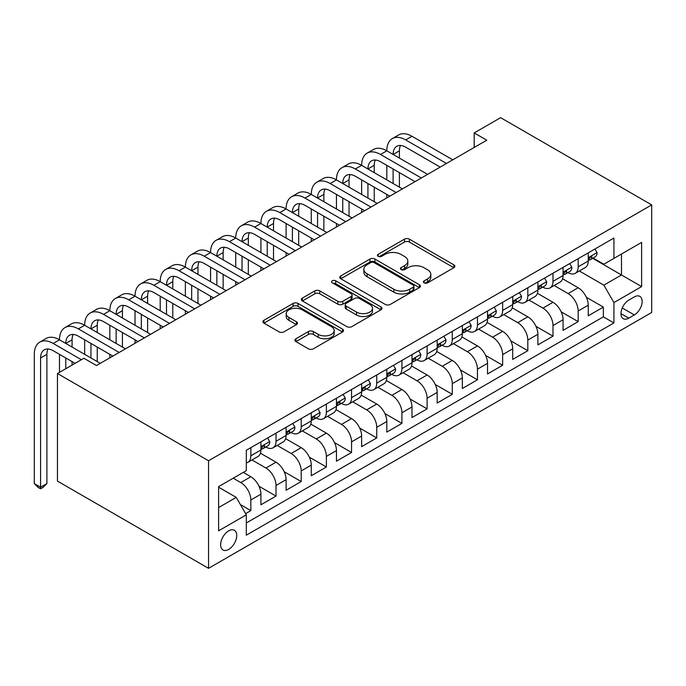 <?xml version="1.0" encoding="UTF-8"?>
<svg xmlns="http://www.w3.org/2000/svg" width="686" height="686" viewBox="0 0 686 686"><rect width="100%" height="100%" fill="white"/><g stroke="black" fill="none" stroke-linecap="round" stroke-linejoin="round"><path stroke-width="1.03" d="M424.145 282.855A2.444 1.415 0 0 0 427.61 282.855L453.866 267.694A3.499 2.015 0 0 0 454.895 266.271A3.499 2.015 0 0 0 453.866 264.839L409.379 239.157A3.499 2.015 0 0 0 404.44 239.157L378.175 254.317A2.444 1.415 0 0 0 377.463 255.321A2.444 1.415 0 0 0 378.175 256.315A2.444 1.415 0 0 0 381.639 256.315L385.035 254.352A11.182 6.457 0 0 1 400.856 254.352L404.56 256.495A11.182 6.457 0 0 1 407.836 261.057A11.182 6.457 0 0 1 404.56 265.628L401.164 267.591A2.444 1.415 0 0 0 400.444 268.586A2.444 1.415 0 0 0 401.164 269.589A2.444 1.415 0 0 0 404.62 269.589L408.024 267.626A11.182 6.457 0 0 1 423.837 267.626L427.55 269.77A11.182 6.457 0 0 1 430.825 274.331A11.182 6.457 0 0 1 427.55 278.902L424.145 280.857A2.444 1.415 0 0 0 423.434 281.86A2.444 1.415 0 0 0 424.145 282.855L424.145 280.857M228.687 549.426A11.396 6.577 120 0 0 236.13 539.385A11.396 6.577 120 0 0 234.38 530.261A11.396 6.577 120 0 0 228.687 530.818A11.396 6.577 120 0 0 221.244 540.86A11.396 6.577 120 0 0 222.984 549.992A11.396 6.577 120 0 0 228.687 549.426M295.94 338.755A3.499 2.015 0 0 0 294.911 340.187A3.499 2.015 0 0 0 295.94 341.611L308.417 348.814A3.499 2.015 0 0 0 313.365 348.814L342.528 331.981A3.499 2.015 0 0 0 343.549 330.549A3.499 2.015 0 0 0 342.528 329.126L298.041 303.444A3.499 2.015 0 0 0 293.094 303.444L263.93 320.276A3.499 2.015 0 0 0 262.91 321.708A3.499 2.015 0 0 0 263.93 323.132L279.005 331.835A3.499 2.015 0 0 0 283.953 331.835L296.429 324.632A3.499 2.015 0 0 0 297.458 323.2A3.499 2.015 0 0 0 296.429 321.777L288.952 317.464A9.347 5.402 0 0 1 286.216 313.639A9.347 5.402 0 0 1 291.987 308.657A9.347 5.402 0 0 1 302.174 309.823L331.467 326.733A9.347 5.402 0 0 1 334.202 330.549A9.347 5.402 0 0 1 328.431 335.54A9.347 5.402 0 0 1 318.244 334.374L313.365 331.552A3.499 2.015 0 0 0 308.417 331.552L295.94 338.755L295.94 341.611M651.7 204.9L500.626 117.675L474.189 132.938L486.777 140.201L96.494 365.535L83.906 358.264L57.461 373.527L208.544 460.752L651.7 204.9L651.7 312.473L208.544 568.325L208.544 460.752M385.283 304.438A3.499 2.015 0 0 0 390.231 304.438L419.395 287.606A3.499 2.015 0 0 0 420.415 286.173A3.499 2.015 0 0 0 419.395 284.75L374.908 259.059A3.499 2.015 0 0 0 369.96 259.059L340.796 275.901A3.499 2.015 0 0 0 339.776 277.324A3.499 2.015 0 0 0 340.796 278.756L385.283 304.438M333.25 283.387A2.444 1.415 0 0 1 335.728 283.73L335.728 280.823L380.962 306.934A3.499 2.015 0 0 1 381.982 308.366A3.499 2.015 0 0 1 380.962 309.789L351.798 326.63A3.499 2.015 0 0 1 346.85 326.63L302.363 300.94L302.363 298.093A3.499 2.015 0 0 0 301.343 299.516A3.499 2.015 0 0 0 302.363 300.94M302.363 298.093L314.848 290.881A3.499 2.015 0 0 1 319.787 290.881L337.829 301.3A3.499 2.015 0 0 0 342.777 301.3L351.052 296.524A3.499 2.015 0 0 0 352.081 295.091A3.499 2.015 0 0 0 351.052 293.668L332.273 282.821A2.444 1.415 0 0 1 331.552 281.826A2.444 1.415 0 0 1 333.062 280.514A2.444 1.415 0 0 1 335.728 280.823M245.622 513.634L250.844 510.616L240.392 504.579M233.214 478.193L240.769 482.558A14.243 8.223 60 0 1 250.844 500L260.912 494.186L260.912 504.802L276.021 496.081L258.991 486.245M251.994 459.963L265.954 468.023A14.243 8.223 60 0 1 276.021 485.465L286.096 479.651L286.096 490.258L301.205 481.538L284.175 471.711M277.17 445.428L291.13 453.48A14.243 8.223 60 0 1 301.205 470.93L311.273 465.117L311.273 475.724L326.382 467.003L309.352 457.168M302.355 430.885L316.306 438.946A14.243 8.223 60 0 1 326.382 456.387L336.457 450.573L336.457 461.189L351.558 452.468L334.528 442.633M327.531 416.351L341.491 424.411A14.243 8.223 60 0 1 351.558 441.853L361.633 436.039L361.633 446.655L376.743 437.925L359.713 428.098M352.707 401.816L366.667 409.868A14.243 8.223 60 0 1 376.743 427.318L386.81 421.504L386.81 432.111L401.919 423.391L384.889 413.564M377.892 387.273L391.852 395.333A14.243 8.223 60 0 1 401.919 412.775L411.994 406.961L411.994 417.577L427.104 408.856L410.074 399.02M403.068 372.738L417.028 380.799A14.243 8.223 60 0 1 427.104 398.24L437.171 392.426L437.171 403.042L452.28 394.313L435.25 384.486M428.253 358.203L442.204 366.264A14.243 8.223 60 0 1 452.28 383.706L462.347 377.892L462.347 388.499L477.456 379.778L460.426 369.951M453.429 343.66L467.389 351.721A14.243 8.223 60 0 1 477.456 369.171L487.532 363.348L487.532 373.964L502.641 365.244L485.611 355.408M478.605 329.126L492.565 337.186A14.243 8.223 60 0 1 502.641 354.628L512.708 348.814L512.708 359.43L527.817 350.709L510.787 340.873M503.79 314.591L517.741 322.652A14.243 8.223 60 0 1 527.817 340.093L537.893 334.279L537.893 344.887L552.993 336.166L535.972 326.339M528.966 300.056L542.926 308.108A14.243 8.223 60 0 1 552.993 325.558L563.069 319.745L563.069 330.352L578.178 321.631L578.178 311.015A14.243 8.223 -120 0 0 568.102 293.574L554.151 285.513M561.148 311.796L578.178 321.631M260.912 494.186A14.243 8.223 -120 0 0 250.844 476.744L243.29 472.38M286.096 479.651A14.243 8.223 -120 0 0 276.021 462.201L260.448 453.214M311.273 465.117A14.243 8.223 -120 0 0 301.205 447.666L285.633 438.68M336.457 450.573A14.243 8.223 -120 0 0 326.382 433.132L310.809 424.137M361.633 436.039A14.243 8.223 -120 0 0 351.558 418.597L335.986 409.602M386.81 421.504A14.243 8.223 -120 0 0 376.743 404.054L361.17 395.067M411.994 406.961A14.243 8.223 -120 0 0 401.919 389.519L386.347 380.533M437.171 392.426A14.243 8.223 -120 0 0 427.104 374.985L411.531 365.99M462.347 377.892A14.243 8.223 -120 0 0 452.28 360.442L436.708 351.455M487.532 363.348A14.243 8.223 -120 0 0 477.456 345.907L461.884 336.92M512.708 348.814A14.243 8.223 -120 0 0 502.641 331.372L487.069 322.377M537.893 334.279A14.243 8.223 -120 0 0 527.817 316.829L512.245 307.843M563.069 319.745A14.243 8.223 -120 0 0 552.993 302.294L537.421 293.308M634.327 296.918L628.788 300.116A11.036 6.371 120 0 0 621.576 309.84A11.036 6.371 120 0 0 623.265 318.69A11.036 6.371 120 0 0 628.788 318.141L634.327 314.943A11.036 6.371 120 0 0 641.539 305.219A11.036 6.371 120 0 0 639.849 296.369A11.036 6.371 120 0 0 634.327 296.918M218.611 507.563L236.241 497.384L246.308 514.834L246.308 535.183L613.927 322.943L613.927 302.586L603.86 285.144L579.327 270.979M246.308 514.834L218.611 530.818L218.611 486.631L246.308 470.639L246.308 450.282L613.927 238.042L613.927 258.39L641.624 242.398L641.624 286.594L613.927 302.586M265.816 447.006L265.954 447.083A14.243 8.223 60 0 0 273.071 447.795L283.147 441.973A14.243 8.223 -120 0 0 286.096 435.456L286.096 427.318M291.001 432.472L291.13 432.549A14.243 8.223 60 0 0 298.256 433.252L308.323 427.438A14.243 8.223 -120 0 0 311.273 420.921L311.273 412.775M316.177 417.937L316.306 418.014A14.243 8.223 60 0 0 323.432 418.717L333.507 412.903A14.243 8.223 -120 0 0 336.457 406.378L336.457 398.24M341.354 403.402L341.491 403.471A14.243 8.223 60 0 0 348.608 404.183L358.684 398.369A14.243 8.223 -120 0 0 361.633 391.843L361.633 383.706M366.538 388.859L366.667 388.936A14.243 8.223 60 0 0 373.793 389.639L383.86 383.826A14.243 8.223 -120 0 0 386.81 377.309L386.81 369.162M391.715 374.324L391.852 374.402A14.243 8.223 60 0 0 398.969 375.105L409.045 369.291A14.243 8.223 -120 0 0 411.994 362.774L411.994 354.628M416.899 359.79L417.028 359.867A14.243 8.223 60 0 0 424.145 360.57L434.221 354.756A14.243 8.223 -120 0 0 437.171 348.231L437.171 340.093M442.076 345.247L442.204 345.324A14.243 8.223 60 0 0 449.33 346.027L459.397 340.213A14.243 8.223 -120 0 0 462.347 333.696L462.347 325.558M467.252 330.712L467.389 330.789A14.243 8.223 60 0 0 474.506 331.492L484.582 325.679A14.243 8.223 -120 0 0 487.532 319.161L487.532 311.015M492.437 316.177L492.565 316.255A14.243 8.223 60 0 0 499.691 316.958L509.758 311.144A14.243 8.223 -120 0 0 512.708 304.618L512.708 296.481M517.613 301.634L517.741 301.711A14.243 8.223 60 0 0 524.867 302.423L534.943 296.601A14.243 8.223 -120 0 0 537.893 290.084L537.893 281.946M542.789 287.1L542.926 287.177A14.243 8.223 60 0 0 550.043 287.88L560.119 282.066A14.243 8.223 -120 0 0 563.069 275.549L563.069 267.403M246.308 522.972L603.354 316.838L603.354 307.096L588.245 315.817L588.245 305.201A14.243 8.223 -120 0 0 578.178 287.76L562.606 278.765M567.974 272.565L568.102 272.642A14.243 8.223 -120 0 0 575.228 273.345A14.243 8.223 -120 0 0 578.178 266.828L578.178 258.682M575.228 273.345L585.295 267.531A14.243 8.223 -120 0 0 588.245 261.006L588.245 252.868M250.844 447.666L250.844 455.813A14.243 8.223 60 0 1 247.895 462.33A14.243 8.223 60 0 1 246.308 462.904M247.895 462.33L257.962 456.516A14.243 8.223 -120 0 0 260.912 449.99L260.912 441.853M276.021 433.132L276.021 441.27A14.243 8.223 60 0 1 273.071 447.795M301.205 418.597L301.205 426.735A14.243 8.223 60 0 1 298.256 433.252M326.382 404.054L326.382 412.2A14.243 8.223 60 0 1 323.432 418.717M351.558 389.519L351.558 397.657A14.243 8.223 60 0 1 348.608 404.183M376.743 374.985L376.743 383.122A14.243 8.223 60 0 1 373.793 389.639M401.919 360.442L401.919 368.588A14.243 8.223 60 0 1 398.969 375.105M427.104 345.907L427.104 354.045A14.243 8.223 60 0 1 424.145 360.57M452.28 331.372L452.28 339.51A14.243 8.223 60 0 1 449.33 346.027M477.456 316.829L477.456 324.975A14.243 8.223 60 0 1 474.506 331.492M502.641 302.294L502.641 310.432A14.243 8.223 60 0 1 499.691 316.958M527.817 287.76L527.817 295.898A14.243 8.223 60 0 1 524.867 302.423M552.993 273.217L552.993 281.363A14.243 8.223 60 0 1 550.043 287.88M552.993 325.558L552.993 336.166M527.817 340.093L527.817 350.709M502.641 354.628L502.641 365.244M477.456 369.171L477.456 379.778M452.28 383.706L452.28 394.313M427.104 398.24L427.104 408.856M401.919 412.775L401.919 423.391M376.743 427.318L376.743 437.925M351.558 441.853L351.558 452.468M326.382 456.387L326.382 467.003M301.205 470.93L301.205 481.538M276.021 485.465L276.021 496.081M250.844 500L250.844 510.616M236.241 497.384L218.611 487.206M603.86 285.144L621.482 274.966L621.482 254.034L641.624 242.398M592.644 258.313L641.624 286.594M593.15 258.03L603.86 264.204L613.927 258.39M57.461 373.527L57.461 481.1L208.544 568.325M474.189 132.938L474.189 147.473M586.324 297.261L603.354 307.096M603.354 316.838L613.927 322.943M425.123 283.207L427.55 281.809A11.182 6.457 0 0 0 430.825 277.238L430.825 274.331M407.836 261.057L407.836 263.973A11.182 6.457 0 0 1 404.56 268.535L402.142 269.932M453.823 267.72L409.379 242.064A3.499 2.015 0 0 0 404.44 242.064L379.152 256.658M419.343 287.631L374.908 261.975A3.499 2.015 0 0 0 369.96 261.975L340.839 278.782M413.212 287.177A2.444 1.415 0 0 0 413.932 286.173A2.444 1.415 0 0 0 413.212 285.179L374.162 262.627A2.444 1.415 0 0 0 370.706 262.627L367.121 264.702A11.182 6.457 0 0 0 363.846 269.264A11.182 6.457 0 0 0 367.121 273.834L393.807 289.243A11.182 6.457 0 0 0 409.628 289.243L413.212 287.177L413.212 290.084A2.444 1.415 0 0 0 413.932 289.08L413.932 286.173M363.846 269.264L363.846 272.171A11.182 6.457 0 0 0 367.121 276.741L367.121 273.834M413.212 290.084L409.628 292.15A11.182 6.457 0 0 1 393.807 292.15L367.121 276.741M302.415 300.974L314.848 293.788L314.848 290.881M352.081 295.091L352.081 297.998A3.499 2.015 0 0 1 351.052 299.43L342.777 304.207A3.499 2.015 0 0 1 337.829 304.207L319.787 293.788A3.499 2.015 0 0 0 314.848 293.788M335.728 283.73L380.91 309.815M356.549 312.113A9.347 5.402 0 0 0 366.744 313.279A9.347 5.402 0 0 0 372.515 308.288A9.347 5.402 0 0 0 369.771 304.473L359.455 298.521A3.499 2.015 0 0 0 354.516 298.521L346.233 303.298A3.499 2.015 0 0 0 345.212 304.721A3.499 2.015 0 0 0 346.233 306.153L356.549 312.113L356.549 315.02A9.347 5.402 0 0 0 366.744 316.186A9.347 5.402 0 0 0 372.515 311.204L372.515 308.288M345.212 304.721L345.212 307.637A3.499 2.015 0 0 0 346.233 309.06L346.233 306.153M356.549 315.02L346.233 309.06M334.202 330.549L334.202 333.456A9.347 5.402 0 0 1 328.431 338.447A9.347 5.402 0 0 1 318.244 337.28L313.365 334.459A3.499 2.015 0 0 0 308.417 334.459L295.983 341.637M286.216 313.639L286.216 316.555A9.347 5.402 0 0 0 288.952 320.371L288.952 317.464M296.386 324.658L288.952 320.371M342.477 332.007L298.041 306.35A3.499 2.015 0 0 0 293.094 306.35L263.981 323.157M594.916 249.018L597.06 252.722A9.433 5.445 60 0 1 595.105 256.898L590.32 259.66A9.433 5.445 -120 0 0 591.967 257.49L591.769 256.65L590.586 256.881L588.94 259.231A9.433 5.445 60 0 1 588.245 260.577M75.091 363.348L53.182 350.7A17.802 10.281 -120 0 0 44.281 349.826A17.802 10.281 -120 0 0 40.594 357.972L40.594 487.214L34.3 483.579L34.3 354.336A26.703 15.418 60 0 1 39.831 342.117L46.125 338.481A26.703 15.418 60 0 1 59.476 339.802A26.703 15.418 60 0 1 65.007 327.574L71.31 323.938A26.703 15.418 60 0 1 84.661 325.267A26.703 15.418 60 0 1 90.192 313.039L96.486 309.403A26.703 15.418 60 0 1 109.837 310.724A26.703 15.418 60 0 1 115.368 298.504L121.662 294.869A26.703 15.418 60 0 1 135.022 296.189A26.703 15.418 60 0 1 140.553 283.961L146.847 280.334A26.703 15.418 60 0 1 160.198 281.654A26.703 15.418 60 0 1 165.729 269.426L172.023 265.791A26.703 15.418 60 0 1 185.374 267.111A26.703 15.418 60 0 1 190.905 254.892L197.199 251.256A26.703 15.418 60 0 1 210.559 252.577A26.703 15.418 60 0 1 216.09 240.349L222.384 236.721A26.703 15.418 60 0 1 235.735 238.042A26.703 15.418 60 0 1 241.266 225.814L247.56 222.178A26.703 15.418 60 0 1 260.912 223.507A26.703 15.418 60 0 1 266.442 211.279L272.745 207.644A26.703 15.418 60 0 1 286.096 208.964A26.703 15.418 60 0 1 291.627 196.745L297.921 193.109A26.703 15.418 60 0 1 311.273 194.43A26.703 15.418 60 0 1 316.803 182.202L323.097 178.566A26.703 15.418 60 0 1 336.457 179.895A26.703 15.418 60 0 1 341.988 167.667L348.282 164.031A26.703 15.418 60 0 1 361.633 165.352A26.703 15.418 60 0 1 367.164 153.132L373.458 149.497A26.703 15.418 60 0 1 386.81 150.817A26.703 15.418 60 0 1 392.341 138.589L398.635 134.953A26.703 15.418 60 0 1 411.994 136.282L452.786 159.829M392.341 138.589A26.703 15.418 60 0 1 405.7 139.918L446.483 163.465M588.562 260.105L588.597 260.105A9.433 5.445 -120 0 0 590.32 259.66M440.189 167.101L405.7 147.181A17.802 10.281 -120 0 0 396.791 146.298A17.802 10.281 -120 0 0 393.104 154.453L399.398 150.817L399.398 158.089M400.521 145.483A17.802 10.281 -120 0 0 399.398 150.817M393.104 168.988L393.104 183.522M399.398 172.623L399.398 187.158M386.81 197.92L386.81 194.43M386.81 179.895L386.81 165.352M569.74 263.553L571.884 267.257A9.433 5.445 60 0 1 569.929 271.433L565.144 274.194A9.433 5.445 -120 0 0 566.782 272.025L566.585 271.184L565.41 271.424L563.763 273.765A9.433 5.445 60 0 1 563.069 275.112M367.164 153.132A26.703 15.418 60 0 1 380.516 154.453L386.81 150.817L427.601 174.364M380.516 154.453L421.307 178M563.386 274.64L563.42 274.64A9.433 5.445 -120 0 0 565.144 274.194M415.013 181.636L380.516 161.725A17.802 10.281 -120 0 0 371.615 160.841A17.802 10.281 -120 0 0 367.928 168.988L374.222 165.352L374.222 172.623M375.336 160.018A17.802 10.281 -120 0 0 374.222 165.352M367.928 183.522L367.928 198.065M374.222 187.158L374.222 201.701M361.633 212.454L361.633 208.964M361.633 194.43L361.633 179.895M544.564 278.087L546.699 281.8A9.433 5.445 60 0 1 544.744 285.976L539.959 288.737A9.433 5.445 -120 0 0 541.606 286.559L541.408 285.728L540.225 285.959L538.587 288.309A9.433 5.445 60 0 1 537.893 289.646M341.988 167.667A26.703 15.418 60 0 1 355.339 168.988L361.633 165.352L402.425 188.907M355.339 168.988L396.131 192.543M538.201 289.175L538.244 289.175A9.433 5.445 -120 0 0 539.959 288.737M389.837 196.17L355.339 176.259A17.802 10.281 -120 0 0 346.439 175.376A17.802 10.281 -120 0 0 342.751 183.522L349.045 179.895L349.045 187.158M350.16 174.553A17.802 10.281 -120 0 0 349.045 179.895M342.751 198.065L342.751 212.6M349.045 201.701L349.045 216.236M336.457 226.989L336.457 223.507M336.457 208.964L336.457 194.43M519.379 292.63L521.523 296.335A9.433 5.445 60 0 1 519.568 300.511L514.783 303.272A9.433 5.445 -120 0 0 516.429 301.094L516.232 300.262M316.803 182.202A26.703 15.418 60 0 1 330.155 183.522L336.457 179.895L377.24 203.442M330.155 183.522L370.946 207.078M513.025 303.718L513.059 303.718A9.433 5.445 -120 0 0 514.783 303.272M515.212 300.391L516.429 301.094C515.829 299.679 514.826 300.262 513.402 302.843A9.433 5.445 60 0 1 512.708 304.19M364.652 210.713L330.155 190.794A17.802 10.281 -120 0 0 321.254 189.911A17.802 10.281 -120 0 0 317.567 198.065L323.861 194.43L323.861 201.701M324.975 189.096A17.802 10.281 -120 0 0 323.861 194.43M317.567 212.6L317.567 227.135M323.861 216.236L323.861 230.77M311.273 241.532L311.273 238.042M311.273 223.507L311.273 208.964M494.203 307.165L496.338 310.869A9.433 5.445 60 0 1 494.392 315.046L489.607 317.807A9.433 5.445 -120 0 0 491.245 315.637L491.047 314.797L489.873 315.037L488.226 317.378A9.433 5.445 60 0 1 487.532 318.724M291.627 196.745A26.703 15.418 60 0 1 304.978 198.065L311.273 194.43L352.064 217.976M304.978 198.065L345.77 221.612M487.849 318.253L487.883 318.253A9.433 5.445 -120 0 0 489.607 317.807M339.476 225.248L304.978 205.328A17.802 10.281 -120 0 0 296.078 204.454A17.802 10.281 -120 0 0 292.39 212.6L298.684 208.964L298.684 216.236M299.799 203.631A17.802 10.281 -120 0 0 298.684 208.964M292.39 227.135L292.39 241.678M298.684 230.77L298.684 245.314M286.096 256.067L286.096 252.577M286.096 238.042L286.096 223.507M469.027 321.7L471.162 325.413A9.433 5.445 60 0 1 469.207 329.58L464.422 332.35A9.433 5.445 -120 0 0 466.068 330.172L465.871 329.331L464.688 329.572L463.05 331.921A9.433 5.445 60 0 1 462.347 333.259M266.442 211.279A26.703 15.418 60 0 1 279.802 212.6L286.096 208.964L326.888 232.52M279.802 212.6L320.594 236.147M462.664 332.787L462.707 332.787A9.433 5.445 -120 0 0 464.422 332.35M314.291 239.783L279.802 219.872A17.802 10.281 -120 0 0 270.901 218.988A17.802 10.281 -120 0 0 267.214 227.135L273.508 223.507L273.508 230.77M274.623 218.165A17.802 10.281 -120 0 0 273.508 223.507M267.214 241.678L267.214 256.212M273.508 245.314L273.508 259.848M260.912 270.601L260.912 267.111M260.912 252.577L260.912 238.042M443.842 336.243L445.986 339.947A9.433 5.445 60 0 1 444.031 344.123L439.246 346.884A9.433 5.445 -120 0 0 440.892 344.706L440.686 343.875L439.512 344.106L437.865 346.456A9.433 5.445 60 0 1 437.171 347.793M241.266 225.814A26.703 15.418 60 0 1 254.617 227.135L260.912 223.507L301.703 247.054M254.617 227.135L295.409 250.69M437.488 347.322L437.522 347.322A9.433 5.445 -120 0 0 439.246 346.884M289.115 254.326L254.617 234.406A17.802 10.281 -120 0 0 245.717 233.523A17.802 10.281 -120 0 0 242.029 241.678L248.323 238.042L248.323 245.314M249.438 232.7A17.802 10.281 -120 0 0 248.323 238.042M242.029 256.212L242.029 270.747M248.323 259.848L248.323 274.383M235.735 285.144L235.735 281.654M235.735 267.111L235.735 252.577M418.666 350.778L420.801 354.482A9.433 5.445 60 0 1 418.846 358.658L414.07 361.419A9.433 5.445 -120 0 0 415.707 359.25L415.51 358.409L414.327 358.641L412.689 360.99A9.433 5.445 60 0 1 411.994 362.337M216.09 240.349A26.703 15.418 60 0 1 229.441 241.678L235.735 238.042L276.527 261.589M229.441 241.678L270.233 265.225M412.303 361.865L412.346 361.865A9.433 5.445 -120 0 0 414.07 361.419M263.939 268.861L229.441 248.941A17.802 10.281 -120 0 0 220.54 248.066A17.802 10.281 -120 0 0 216.853 256.212L223.147 252.577L223.147 259.848M224.262 247.243A17.802 10.281 -120 0 0 223.147 252.577M216.853 270.747L216.853 285.29M223.147 274.383L223.147 288.917M210.559 299.679L210.559 296.189M210.559 281.654L210.559 267.111M393.481 365.312L395.625 369.017A9.433 5.445 60 0 1 393.67 373.193L388.885 375.954A9.433 5.445 -120 0 0 390.531 373.784L390.334 372.944L389.151 373.184L387.504 375.525A9.433 5.445 60 0 1 386.81 376.871M190.905 254.892A26.703 15.418 60 0 1 204.265 256.212L210.559 252.577L251.35 276.132M204.265 256.212L245.048 279.759M387.127 376.4L387.161 376.4A9.433 5.445 -120 0 0 388.885 375.954M238.754 283.395L204.265 263.484A17.802 10.281 -120 0 0 195.356 262.601A17.802 10.281 -120 0 0 191.668 270.747L197.962 267.12L197.962 274.383M199.077 261.778A17.802 10.281 -120 0 0 197.962 267.12M191.668 285.29L191.668 299.825M197.962 288.917L197.962 303.461M185.374 314.214L185.374 310.724M185.374 296.189L185.374 281.654M368.305 379.855L370.449 383.56A9.433 5.445 60 0 1 368.493 387.736L363.709 390.497A9.433 5.445 -120 0 0 365.346 388.319L365.149 387.487M165.729 269.426A26.703 15.418 60 0 1 179.08 270.747L185.374 267.111L226.166 290.667M179.08 270.747L219.872 294.303M361.951 390.934L361.985 390.934A9.433 5.445 -120 0 0 363.709 390.497M364.129 387.616L365.346 388.319C364.755 386.904 363.752 387.479 362.328 390.068A9.433 5.445 60 0 1 361.633 391.406M213.578 297.93L179.08 278.019A17.802 10.281 -120 0 0 170.179 277.135A17.802 10.281 -120 0 0 166.492 285.29L172.786 281.654L172.786 288.917M173.901 276.312A17.802 10.281 -120 0 0 172.786 281.654M166.492 299.825L166.492 314.36M172.786 303.461L172.786 317.995M160.198 328.757L160.198 325.267M160.198 310.724L160.198 296.189M343.129 394.39L345.264 398.094A9.433 5.445 60 0 1 343.309 402.27L338.524 405.032A9.433 5.445 -120 0 0 340.17 402.862L339.973 402.022L338.79 402.253L337.152 404.603A9.433 5.445 60 0 1 336.457 405.949M140.553 283.961A26.703 15.418 60 0 1 153.904 285.29L160.198 281.654L200.989 305.201M153.904 285.29L194.695 308.837M336.766 405.477L336.809 405.477A9.433 5.445 -120 0 0 338.524 405.032M188.401 312.473L153.904 292.553A17.802 10.281 -120 0 0 145.003 291.67A17.802 10.281 -120 0 0 141.316 299.825L147.61 296.189L147.61 303.461M148.725 290.855A17.802 10.281 -120 0 0 147.61 296.189M141.316 314.36L141.316 328.903M147.61 317.995L147.61 332.53M135.022 343.292L135.022 339.802M135.022 325.267L135.022 310.724M317.944 408.925L320.088 412.629A9.433 5.445 60 0 1 318.132 416.805L313.348 419.566A9.433 5.445 -120 0 0 314.994 417.397L314.797 416.556L313.613 416.796L311.967 419.137A9.433 5.445 60 0 1 311.273 420.484M115.368 298.504A26.703 15.418 60 0 1 128.719 299.825L135.022 296.189L175.805 319.736M128.719 299.825L169.511 323.372M311.59 420.012L311.624 420.012A9.433 5.445 -120 0 0 313.348 419.566M163.217 327.008L128.719 307.096A17.802 10.281 -120 0 0 119.818 306.213A17.802 10.281 -120 0 0 116.131 314.36L122.425 310.724L122.425 317.995M123.54 305.39A17.802 10.281 -120 0 0 122.425 310.724M116.131 328.903L116.131 343.437M122.425 332.53L122.425 347.073M109.837 357.826L109.837 354.336M109.837 339.802L109.837 325.267M292.768 423.459L294.903 427.172A9.433 5.445 60 0 1 292.956 431.348L288.171 434.109A9.433 5.445 -120 0 0 289.809 431.931L289.612 431.1L288.437 431.331L286.791 433.681A9.433 5.445 60 0 1 286.096 435.018M90.192 313.039A26.703 15.418 60 0 1 103.543 314.36L109.837 310.724L150.628 334.279M103.543 314.36L144.334 337.915M286.414 434.547L286.448 434.547A9.433 5.445 -120 0 0 288.171 434.109M138.04 341.542L103.543 321.631A17.802 10.281 -120 0 0 94.642 320.748A17.802 10.281 -120 0 0 90.955 328.903L97.249 325.267L97.249 332.53M98.364 319.925A17.802 10.281 -120 0 0 97.249 325.267M90.955 343.437L90.955 357.972M97.249 347.073L97.249 361.608M84.661 354.336L84.661 339.802M267.591 438.002L269.727 441.707A9.433 5.445 60 0 1 267.772 445.883L262.987 448.644A9.433 5.445 -120 0 0 264.633 446.475L264.436 445.634L263.252 445.866L261.615 448.215A9.433 5.445 60 0 1 260.912 449.562M65.007 327.574A26.703 15.418 60 0 1 78.367 328.903L84.661 325.267L125.452 348.814M78.367 328.903L119.158 352.45M261.229 449.09L261.272 449.09A9.433 5.445 -120 0 0 262.987 448.644M112.856 356.085L78.367 336.166A17.802 10.281 -120 0 0 69.466 335.283A17.802 10.281 -120 0 0 65.77 343.437L72.073 339.802L72.073 347.073M73.188 334.468A17.802 10.281 -120 0 0 72.073 339.802M65.77 357.972L65.77 368.734M72.073 361.608L72.073 365.098M59.476 372.361L59.476 354.336M39.831 342.117A26.703 15.418 60 0 1 53.182 343.437L59.476 339.802L100.267 363.348M53.182 343.437L81.385 359.721M48.003 349.002A17.802 10.281 -120 0 0 46.888 354.336L46.888 483.579L40.594 487.214L40.594 488.809L38.073 487.36L34.3 483.579M46.888 483.579L43.115 487.36L40.594 488.809M240.769 482.558L250.844 476.744M265.954 468.023L276.021 462.201M291.13 453.48L301.205 447.666M316.306 438.946L326.382 433.132M341.491 424.411L351.558 418.597M366.667 409.868L376.743 404.054M391.852 395.333L401.919 389.519M417.028 380.799L427.104 374.985M442.204 366.264L452.28 360.442M467.389 351.721L477.456 345.907M492.565 337.186L502.641 331.372M517.741 322.652L527.817 316.829M542.926 308.108L552.993 302.294M568.102 293.574L578.178 287.76M578.178 266.828L588.245 261.006M250.844 455.813L260.912 449.99M276.021 441.27L286.096 435.456M301.205 426.735L311.273 420.921M326.382 412.2L336.457 406.378M351.558 397.657L361.633 391.843M376.743 383.122L386.81 377.309M401.919 368.588L411.994 362.774M427.104 354.045L437.171 348.231M452.28 339.51L462.347 333.696M477.456 324.975L487.532 319.161M502.641 310.432L512.708 304.618M527.817 295.898L537.893 290.084M552.993 281.363L563.069 275.549M578.178 311.015L588.245 305.201M622.253 307.971L634.327 314.943M620.984 313.639L628.788 318.141M427.55 281.809L427.55 278.902M401.164 269.589L401.164 267.591M404.56 268.535L404.56 265.628M378.175 256.315L378.175 254.317M404.44 242.064L404.44 239.157M409.379 242.064L409.379 239.157M453.866 267.694L453.866 264.839M340.796 278.756L340.796 275.901M369.96 261.975L369.96 259.059M374.908 261.975L374.908 259.059M419.395 287.606L419.395 284.75M393.807 292.15L393.807 289.243M409.628 292.15L409.628 289.243M319.787 293.788L319.787 290.881M337.829 304.207L337.829 301.3M342.777 304.207L342.777 301.3M351.052 299.43L351.052 296.524M380.962 309.789L380.962 306.934M308.417 334.459L308.417 331.552M313.365 334.459L313.365 331.552M318.244 337.28L318.244 334.374M296.429 324.632L296.429 321.777M263.93 323.132L263.93 320.276M293.094 306.35L293.094 303.444M298.041 306.35L298.041 303.444M342.528 331.981L342.528 329.126M597 252.611L588.245 257.67M411.994 136.282L405.7 139.918M590.749 256.787L591.967 257.49M571.815 267.154L563.069 272.205M565.564 271.322L566.782 272.025M546.639 281.689L537.893 286.739M540.388 285.856L541.606 286.559M521.463 296.223L512.708 301.274M496.278 310.767L487.532 315.817M490.027 314.934L491.245 315.637M471.102 325.301L462.347 330.352M464.851 329.469L466.068 330.172M445.917 339.836L437.171 344.887M439.666 344.003L440.892 344.706M420.741 354.379L411.994 359.43M414.49 358.546L415.707 359.25M395.565 368.914L386.81 373.964M389.314 373.081L390.531 373.784M370.38 383.448L361.633 388.499M345.204 397.983L336.457 403.042M338.953 402.159L340.17 402.862M320.028 412.526L311.273 417.577M313.776 416.694L314.994 417.397M294.843 427.061L286.096 432.111M288.592 431.228L289.809 431.931M269.667 441.595L260.912 446.646M263.415 445.763L264.633 446.475M46.888 354.336L40.594 357.972"/></g></svg>

